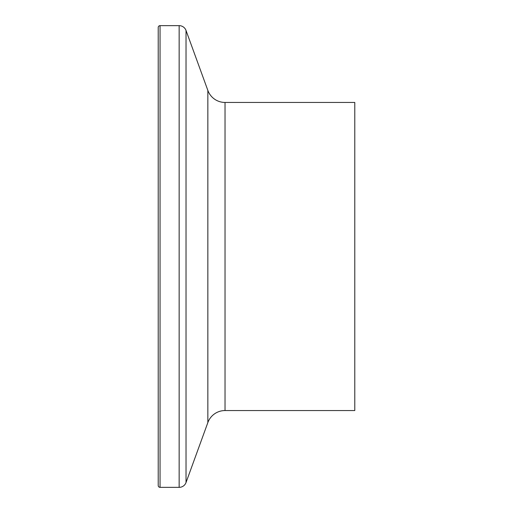 <?xml version="1.0" encoding="UTF-8"?>
<svg xmlns="http://www.w3.org/2000/svg" width="513" height="513" viewBox="0 0 513 513"><rect width="100%" height="100%" fill="white"/><g stroke="black" fill="none" stroke-linecap="round" stroke-linejoin="round"><path stroke-width="0.77" d="M160.043 25.65A1.828 1.828 0 0 0 158.216 27.478L158.216 485.522A1.828 1.828 0 0 0 160.043 487.35L160.043 25.65L179.152 25.65A7.317 7.317 0 0 1 186.027 30.459L207.848 90.416A18.282 18.282 0 0 0 225.027 102.446L354.784 102.446L354.784 410.554L225.027 410.554L225.027 102.446M225.027 410.554A18.282 18.282 0 0 0 207.848 422.584L186.027 482.541A7.317 7.317 0 0 1 179.152 487.35L160.043 487.35M179.152 487.35L179.152 25.65M186.027 482.541L186.027 30.459M207.848 422.584L207.848 90.416"/></g></svg>
